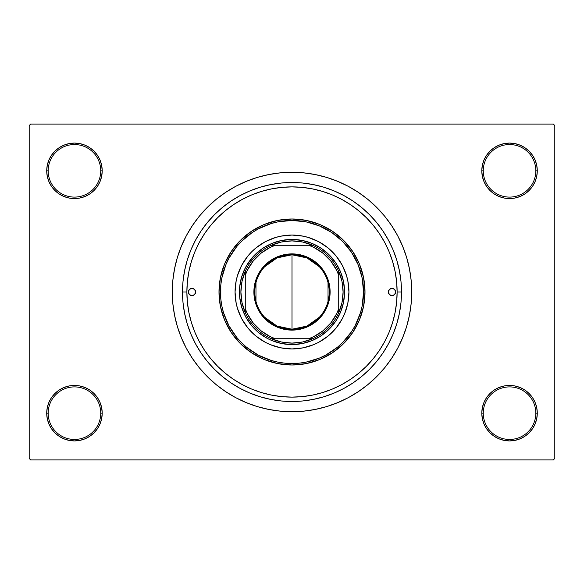 <?xml version="1.0" encoding="UTF-8"?>
<svg xmlns="http://www.w3.org/2000/svg" width="584" height="584" viewBox="0 0 584 584"><rect width="100%" height="100%" fill="white"/><g stroke="black" fill="none" stroke-linecap="round" stroke-linejoin="round"><path stroke-width="0.88" d="M494.13 390.112L489.925 393.565L486.472 397.77L483.91 402.566L482.333 407.771L481.8 413.18L483.26 413.18A26.28 26.28 0 0 0 509.54 439.46A26.28 26.28 0 0 0 535.82 413.18A26.28 26.28 0 0 0 509.54 386.9A26.28 26.28 0 0 0 483.26 413.18L481.8 413.18A27.74 27.74 0 0 1 509.54 385.44A27.74 27.74 0 0 1 537.28 413.18L535.82 413.18A26.28 26.28 0 0 1 509.54 439.46A26.28 26.28 0 0 1 483.26 413.18A26.28 26.28 0 0 1 509.54 386.9A26.28 26.28 0 0 1 535.82 413.18L537.28 413.18L536.747 407.771L535.17 402.566L532.608 397.77L529.155 393.565L524.95 390.112L520.154 387.55L514.949 385.973L509.54 385.44L504.131 385.973L498.926 387.55L494.13 390.112L489.925 393.565L486.472 397.77L483.91 402.566L482.333 407.771L481.8 413.18L482.333 418.589L483.91 423.794L486.472 428.59L489.925 432.795L494.13 436.248L498.926 438.81L504.131 440.387L509.54 440.92L514.949 440.387L520.154 438.81L524.95 436.248L529.155 432.795L532.608 428.59L535.17 423.794L536.747 418.589L537.28 413.18A27.74 27.74 0 0 1 509.54 440.92A27.74 27.74 0 0 1 481.8 413.18L482.333 418.589L483.91 423.794L486.472 428.59L489.925 432.795M94.075 432.795L97.528 428.59L100.09 423.794L101.667 418.589L102.2 413.18A27.74 27.74 0 0 1 74.46 440.92A27.74 27.74 0 0 1 46.72 413.18L48.18 413.18A26.28 26.28 0 0 0 74.46 439.46A26.28 26.28 0 0 0 100.74 413.18A26.28 26.28 0 0 0 74.46 386.9A26.28 26.28 0 0 0 48.18 413.18L46.72 413.18A27.74 27.74 0 0 1 74.46 385.44A27.74 27.74 0 0 1 102.2 413.18L100.74 413.18A26.28 26.28 0 0 1 74.46 439.46A26.28 26.28 0 0 1 48.18 413.18A26.28 26.28 0 0 1 74.46 386.9A26.28 26.28 0 0 1 100.74 413.18L102.2 413.18L101.667 407.771L100.09 402.566L97.528 397.77L94.075 393.565L89.87 390.112L85.074 387.55L79.869 385.973L74.46 385.44L69.051 385.973L63.846 387.55L59.05 390.112L54.845 393.565L51.392 397.77L48.83 402.566L47.253 407.771L46.72 413.18L47.253 418.589L48.83 423.794L51.392 428.59L54.845 432.795L59.05 436.248L63.846 438.81L69.051 440.387L74.46 440.92L79.869 440.387L85.074 438.81L89.87 436.248L94.075 432.795L97.528 428.59L100.09 423.794L101.667 418.589L102.2 413.18L101.667 407.771L100.09 402.566L97.528 397.77L94.075 393.565L89.87 390.112M89.87 193.888L94.075 190.435L97.528 186.23L100.09 181.434L101.667 176.229L102.2 170.82A27.74 27.74 0 0 1 74.46 198.56A27.74 27.74 0 0 1 46.72 170.82L48.18 170.82A26.28 26.28 0 0 0 74.46 197.1A26.28 26.28 0 0 0 100.74 170.82A26.28 26.28 0 0 0 74.46 144.54A26.28 26.28 0 0 0 48.18 170.82L46.72 170.82A27.74 27.74 0 0 1 74.46 143.08A27.74 27.74 0 0 1 102.2 170.82L100.74 170.82A26.28 26.28 0 0 1 74.46 197.1A26.28 26.28 0 0 1 48.18 170.82A26.28 26.28 0 0 1 74.46 144.54A26.28 26.28 0 0 1 100.74 170.82L102.2 170.82L101.667 165.411L100.09 160.206L97.528 155.41L94.075 151.205L89.87 147.752L85.074 145.19L79.869 143.613L74.46 143.08L69.051 143.613L63.846 145.19L59.05 147.752L54.845 151.205L51.392 155.41L48.83 160.206L47.253 165.411L46.72 170.82L47.253 176.229L48.83 181.434L51.392 186.23L54.845 190.435L59.05 193.888L63.846 196.45L69.051 198.027L74.46 198.56L79.869 198.027L85.074 196.45L89.87 193.888L94.075 190.435L97.528 186.23L100.09 181.434L101.667 176.229L102.2 170.82L101.667 165.411L100.09 160.206L97.528 155.41L94.075 151.205M489.925 151.205L486.472 155.41L483.91 160.206L482.333 165.411L481.8 170.82L483.26 170.82A26.28 26.28 0 0 0 509.54 197.1A26.28 26.28 0 0 0 535.82 170.82A26.28 26.28 0 0 0 509.54 144.54A26.28 26.28 0 0 0 483.26 170.82L481.8 170.82A27.74 27.74 0 0 1 509.54 143.08A27.74 27.74 0 0 1 537.28 170.82L535.82 170.82A26.28 26.28 0 0 1 509.54 197.1A26.28 26.28 0 0 1 483.26 170.82A26.28 26.28 0 0 1 509.54 144.54A26.28 26.28 0 0 1 535.82 170.82L537.28 170.82L536.747 165.411L535.17 160.206L532.608 155.41L529.155 151.205L524.95 147.752L520.154 145.19L514.949 143.613L509.54 143.08L504.131 143.613L498.926 145.19L494.13 147.752L489.925 151.205L486.472 155.41L483.91 160.206L482.333 165.411L481.8 170.82L482.333 176.229L483.91 181.434L486.472 186.23L489.925 190.435L494.13 193.888L498.926 196.45L504.131 198.027L509.54 198.56L514.949 198.027L520.154 196.45L524.95 193.888L529.155 190.435L532.608 186.23L535.17 181.434L536.747 176.229L537.28 170.82A27.74 27.74 0 0 1 509.54 198.56A27.74 27.74 0 0 1 481.8 170.82L482.333 176.229L483.91 181.434L486.472 186.23L489.925 190.435L494.13 193.888M401.5 292L397.12 292L401.5 292L400.974 302.731L399.398 313.36L396.784 323.784L393.163 333.902L388.572 343.618L383.046 352.838L376.644 361.467L369.431 369.431L361.467 376.644L352.838 383.046L343.618 388.572L333.902 393.163L323.784 396.784L313.36 399.398L302.731 400.974L292 401.5L281.269 400.974L270.64 399.398L260.216 396.784L250.098 393.163L240.382 388.572L231.162 383.046L222.533 376.644L214.569 369.431L207.357 361.467L200.954 352.838L195.428 343.618L190.837 333.902L187.216 323.784L184.602 313.36L183.026 302.731L182.5 292A109.5 109.5 0 0 1 292 182.5A109.5 109.5 0 0 1 401.5 292A109.5 109.5 0 0 1 292 401.5A109.5 109.5 0 0 1 182.5 292L183.026 281.269L184.602 270.64L187.216 260.216L190.837 250.098L195.428 240.382L200.954 231.162L207.357 222.533L214.569 214.569L222.533 207.357L231.162 200.954L240.382 195.428L250.098 190.837L260.216 187.216L270.64 184.602L281.269 183.026L292 182.5L302.731 183.026L313.36 184.602L323.784 187.216L333.902 190.837L343.618 195.428L352.838 200.954L361.467 207.357L369.431 214.569L376.644 222.533L383.046 231.162L388.572 240.382L393.163 250.098L396.784 260.216L399.398 270.64L400.974 281.269L401.5 292M186.88 292L182.5 292L186.88 292A105.12 105.12 0 0 1 292 186.88A105.12 105.12 0 0 1 397.12 292A105.12 105.12 0 0 1 292 397.12A105.12 105.12 0 0 1 186.88 292L187.384 302.3L188.902 312.506L191.406 322.514L194.881 332.23L199.29 341.552L204.597 350.4L210.744 358.685L217.671 366.329L225.314 373.256L233.6 379.403L242.448 384.71L251.77 389.119L261.486 392.594L271.494 395.098L281.7 396.616L292 397.12L302.3 396.616L312.506 395.098L322.514 392.594L332.23 389.119L341.552 384.71L350.4 379.403L358.685 373.256L366.329 366.329L373.256 358.685L379.403 350.4L384.71 341.552L389.119 332.23L392.594 322.514L395.098 312.506L396.616 302.3L397.12 292L396.616 281.7L395.098 271.494L392.594 261.486L389.119 251.77L384.71 242.448L379.403 233.6L373.256 225.314L366.329 217.671L358.685 210.744L350.4 204.597L341.552 199.29L332.23 194.881L322.514 191.406L312.506 188.902L302.3 187.384L292 186.88L281.7 187.384L271.494 188.902L261.486 191.406L251.77 194.881L242.448 199.29L233.6 204.597L225.314 210.744L217.671 217.671L210.744 225.314L204.597 233.6L199.29 242.448L194.881 251.77L191.406 261.486L188.902 271.494L187.384 281.7L186.88 291.978M411.72 292A119.72 119.72 0 0 1 292 411.72A119.72 119.72 0 0 1 172.28 292A119.72 119.72 0 0 1 292 172.28A119.72 119.72 0 0 1 411.72 292L411.143 280.269L409.421 268.647L406.566 257.245L402.61 246.185L397.587 235.564L391.543 225.49L384.542 216.051L376.658 207.342L367.949 199.458L358.51 192.457L348.436 186.413L337.815 181.39L326.755 177.434L315.353 174.579L303.731 172.857L292 172.28L280.269 172.857L268.647 174.579L257.245 177.434L246.185 181.39L235.564 186.413L225.49 192.457L216.051 199.458L207.342 207.342L199.458 216.051L192.457 225.49L186.413 235.564L181.39 246.185L177.434 257.245L174.579 268.647L172.857 280.269L172.28 292L172.857 303.731L174.579 315.353L177.434 326.755L181.39 337.815L186.413 348.436L192.457 358.51L199.458 367.949L207.342 376.658L216.051 384.542L225.49 391.543L235.564 397.587L246.185 402.61L257.245 406.566L268.647 409.421L280.269 411.143L292 411.72L303.731 411.143L315.353 409.421L326.755 406.566L337.815 402.61L348.436 397.587L358.51 391.543L367.949 384.542L376.658 376.658L384.542 367.949L391.543 358.51L397.587 348.436L402.61 337.815L406.566 326.755L409.421 315.353L411.143 303.731L411.72 292M553.34 459.9L30.66 459.9L29.2 458.44L29.2 125.56L30.66 124.1L553.34 124.1L30.66 124.1L29.2 125.56L29.2 458.44L30.66 459.9L553.34 459.9L554.8 458.44L554.8 125.56L554.8 458.44L553.34 459.9M389.572 252.894L388.083 249.353M385.513 243.981L383.615 240.455M350.699 204.794L348.444 203.32M342.363 199.728L339.129 198.034M314.834 189.391L310.958 188.603M244.36 198.297L240.82 200.181M235.724 203.21L232.483 205.356M227.453 209.036L224.687 211.262M192.114 259.245L190.946 263.048M188.457 273.867L187.274 282.897M187.333 301.745L187.676 304.921M190.946 320.952L192.114 324.755M224.687 372.738L227.453 374.972M232.483 378.644L235.746 380.797M301.256 396.711L304.987 396.317M310.958 395.397L314.849 394.609M339.129 385.966L342.363 384.272M383.615 343.545L385.513 340.019M553.34 124.1L554.8 125.56L553.34 124.1M259.128 407.121L267.633 409.216M317.273 409.019L326.755 406.566M324.872 176.879L316.367 174.784M266.727 174.981L257.245 177.434M514.949 143.613L509.54 143.08L504.131 143.613M498.926 196.45L504.131 198.027L509.54 198.56L514.949 198.027L520.154 196.45M79.869 143.613L74.46 143.08L69.051 143.613M54.845 190.435L59.05 193.888M63.846 196.45L69.051 198.027L74.46 198.56L79.869 198.027L85.074 196.45M85.074 387.55L79.869 385.973L74.46 385.44L69.051 385.973L63.846 387.55M69.051 440.387L74.46 440.92L79.869 440.387M529.155 393.565L524.95 390.112M520.154 387.55L514.949 385.973L509.54 385.44L504.131 385.973L498.926 387.55M504.131 440.387L509.54 440.92L514.949 440.387M392.63 322.404L392.331 323.361M195.64 292A3.65 3.65 0 0 1 191.99 295.65A3.65 3.65 0 0 1 188.34 292L189.406 289.416L191.99 288.35L194.574 289.416L195.64 292L194.574 294.584L191.99 295.65L189.406 294.584L188.34 292A3.65 3.65 0 0 1 191.99 288.35A3.65 3.65 0 0 1 195.64 292L195.567 292.715M395.66 292A3.65 3.65 0 0 1 392.01 295.65A3.65 3.65 0 0 1 388.36 292L389.426 289.416L392.01 288.35L394.594 289.416L395.66 292L394.594 294.584L392.01 295.65L389.426 294.584L388.36 292A3.65 3.65 0 0 1 392.01 288.35A3.65 3.65 0 0 1 395.66 292M235.06 292.022A56.94 56.94 0 0 0 247.988 328.12L241.783 318.842L237.513 308.527L236.155 303.111L235.06 292L236.155 280.889L237.513 275.473L241.783 265.158L247.988 255.88L251.74 251.74L255.88 247.988L265.158 241.783L275.473 237.513L280.889 236.155L292 235.06L303.111 236.155L308.527 237.513L318.842 241.783L328.12 247.988L336.012 255.88L342.217 265.158L346.487 275.473L347.845 280.889L348.94 292A56.94 56.94 0 0 1 292 348.94A56.94 56.94 0 0 1 235.06 292A56.94 56.94 0 0 1 292 235.06A56.94 56.94 0 0 1 348.94 292L347.845 303.111L344.604 313.791L342.217 318.842L336.012 328.12A56.94 56.94 0 0 0 348.94 292.022M292.022 348.94A56.94 56.94 0 0 0 328.12 336.012L318.842 342.217L313.791 344.604L303.111 347.845L292 348.94L280.889 347.845L270.209 344.604L265.158 342.217L255.88 336.012A56.94 56.94 0 0 0 291.978 348.94M219 292L220.46 292A71.54 71.54 0 0 1 292 220.46A71.54 71.54 0 0 1 363.54 292L365 292A73 73 0 0 0 292 219A73 73 0 0 0 219 292A73 73 0 0 1 292 219A73 73 0 0 1 365 292L363.598 306.242L359.445 319.937L352.7 332.559L343.618 343.618L332.559 352.7L319.937 359.445L306.242 363.598L292 365L277.758 363.598L264.063 359.445L251.441 352.7L240.382 343.618L231.3 332.559L224.555 319.937L220.402 306.242L219 292L220.402 277.758L224.555 264.063L231.3 251.441L240.382 240.382L251.441 231.3L264.063 224.555L277.758 220.402L292 219L306.242 220.402L319.937 224.555L332.559 231.3L343.618 240.382L352.7 251.441L359.445 264.063L363.598 277.758L365 292A73 73 0 0 1 292 365A73 73 0 0 1 219 292A73 73 0 0 0 292 365A73 73 0 0 0 365 292L363.54 292L362.168 278.042L358.094 264.625L351.48 252.251L342.589 241.411L331.748 232.52L319.375 225.906L305.958 221.832L292 220.46L278.042 221.832L271.231 223.541L258.274 228.906L252.251 232.52L241.411 241.411L236.695 246.616L228.906 258.274L225.906 264.625L221.832 278.042L220.803 284.985L220.803 299.015L221.832 305.958L223.541 312.768L228.906 325.726L236.695 337.384L241.411 342.589L246.616 347.305L258.274 355.094L271.231 360.459L278.042 362.168L284.985 363.197L299.015 363.197L305.958 362.168L319.375 358.094L325.726 355.094L337.384 347.305L342.589 342.589L351.48 331.748L355.094 325.726L360.459 312.768L362.168 305.958L363.54 292A71.54 71.54 0 0 1 292 363.54A71.54 71.54 0 0 1 220.46 292L219 292M392.594 261.486L392.448 261.004M392.339 260.654L392.017 259.639M391.703 258.683L390.944 256.493M390.659 255.726L389.119 251.77M261.486 191.406L251.77 194.881M191.406 322.514L194.881 332.23M322.514 392.594L332.23 389.119M248.295 262.8L254.836 254.836L262.8 248.295L271.888 243.44L281.743 240.447L292 239.44L302.257 240.447L312.111 243.44L321.2 248.295L329.164 254.836L335.705 262.8L340.56 271.888L343.553 281.743L344.56 292L343.553 302.257L340.56 312.111L335.705 321.2L329.164 329.164L321.2 335.705L312.111 340.56L302.257 343.553L292 344.56L281.743 343.553L271.888 340.56L267.224 338.355L258.654 332.632L251.368 325.346L245.645 316.776L241.703 307.257L239.696 297.154L239.696 286.846L241.703 276.743L245.645 267.224L251.368 258.654M336.012 328.12L328.836 335.42M255.88 336.012L248.58 328.836M348.94 291.978A56.94 56.94 0 0 0 336.012 255.88L335.42 255.164M332.26 251.74L331.814 251.295M291.978 235.06A56.94 56.94 0 0 0 255.88 247.988L255.164 248.58M251.74 251.74L251.295 252.186M251.74 332.26L252.186 332.705M332.26 332.26L332.705 331.814M335.705 321.2L332.632 325.346M321.2 335.705L316.776 338.355M262.8 335.705L258.654 332.632M248.295 321.2L245.645 316.776M262.8 248.295L267.224 245.645M321.2 248.295L325.346 251.368M335.705 262.8L338.355 267.224M328.12 247.988A56.94 56.94 0 0 0 292.022 235.06M247.988 255.88A56.94 56.94 0 0 0 235.06 291.978M388.973 294.029L389.426 294.584M394.039 295.037L394.594 294.584M395.587 291.285L395.383 290.606M392.725 288.423L392.01 288.35M389.981 288.963L389.426 289.416M388.433 291.285L388.36 292M188.413 292.715L188.617 293.394M191.275 295.577L191.99 295.65M194.019 295.037L194.574 294.584M195.027 289.971L194.574 289.416M189.961 288.963L189.406 289.416M319.404 317.2L306.965 326.091L292 329.23A37.23 37.23 0 0 0 329.23 292A37.23 37.23 0 0 0 292 254.77L292 253.894A38.106 38.106 0 0 1 330.106 292A38.106 38.106 0 0 1 292 330.106L292 254.77A37.23 37.23 0 0 1 329.23 292A37.23 37.23 0 0 1 292 329.23L277.035 326.091L264.596 317.2M264.596 266.8L277.035 257.909L292 254.77L306.965 257.909L319.404 266.8M328.026 282.598L328.026 301.402M245.28 312.695A51.1 51.1 0 0 1 245.28 271.304L242.01 281.422L240.9 292L242.01 302.578L245.28 312.695A51.1 51.1 0 0 0 271.304 338.72L281.422 341.99L292 343.1A51.1 51.1 0 0 1 271.304 338.72L312.695 338.72A51.1 51.1 0 0 1 292 343.1L302.578 341.99L312.695 338.72A51.1 51.1 0 0 0 338.72 312.695L341.99 302.578L343.1 292L341.99 281.422L338.72 271.304A51.1 51.1 0 0 1 338.72 312.695L338.72 271.304A51.1 51.1 0 0 0 312.695 245.28L302.578 242.01L292 240.9L292 239.44A52.56 52.56 0 0 0 239.44 292A52.56 52.56 0 0 0 292 344.56L292 343.1L292 344.56A52.56 52.56 0 0 1 239.44 292A52.56 52.56 0 0 1 292 239.44A52.56 52.56 0 0 1 344.56 292A52.56 52.56 0 0 1 292 344.56A52.56 52.56 0 0 0 344.56 292A52.56 52.56 0 0 0 292 239.44L292 240.9L281.422 242.01L271.304 245.28A51.1 51.1 0 0 1 312.695 245.28L271.304 245.28A51.1 51.1 0 0 0 245.28 271.304L245.28 312.695A51.1 51.1 0 0 0 271.304 338.72L308.775 338.72L313.812 336.596L323.025 330.748L330.748 323.025L336.596 313.812L338.72 308.775L338.72 275.225L336.596 270.188L330.748 260.975L323.025 253.252L313.812 247.404L308.775 245.28L275.225 245.28L270.188 247.404L260.975 253.252L253.252 260.975L247.404 270.188L245.28 275.225L245.28 308.775L247.404 313.812L253.252 323.025L260.975 330.748L270.188 336.596L275.225 338.72A49.64 49.64 0 0 1 245.28 308.775L245.28 312.695M292 253.894L299.431 254.624L306.585 256.792L313.17 260.318L318.944 265.056L323.682 270.83L327.208 277.415L329.376 284.569L330.106 292L329.376 299.431L327.208 306.585L323.682 313.17L318.944 318.944L313.17 323.682L306.585 327.208L299.431 329.376L292 330.106L284.569 329.376L277.415 327.208L270.83 323.682L265.056 318.944L260.318 313.17L256.792 306.585L254.624 299.431L253.894 292L254.624 284.569L256.792 277.415L260.318 270.83L265.056 265.056L270.83 260.318L277.415 256.792L284.569 254.624L292 253.894L292 329.23A37.23 37.23 0 0 1 254.77 292A37.23 37.23 0 0 1 292 254.77A37.23 37.23 0 0 0 254.77 292A37.23 37.23 0 0 0 292 329.23L292 330.106A38.106 38.106 0 0 1 253.894 292A38.106 38.106 0 0 1 292 253.894M312.695 245.28A51.1 51.1 0 0 1 338.72 271.304L338.72 275.225A49.64 49.64 0 0 0 308.775 245.28L312.695 245.28M338.72 312.695A51.1 51.1 0 0 1 312.695 338.72L308.775 338.72A49.64 49.64 0 0 0 338.72 308.775L338.72 312.695M245.28 271.304A51.1 51.1 0 0 1 271.304 245.28L275.225 245.28A49.64 49.64 0 0 0 245.28 275.225L245.28 271.304M255.974 301.402L255.974 282.598"/></g></svg>
